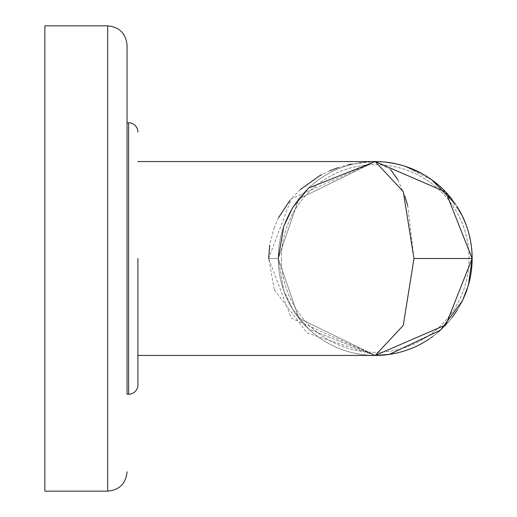 <?xml version="1.0" encoding="UTF-8"?>
<svg xmlns="http://www.w3.org/2000/svg" width="517" height="517" viewBox="0 0 517 517"><rect width="100%" height="100%" fill="white"/><g stroke="black" fill="none" stroke-linecap="round" stroke-linejoin="round"><path stroke-width="0.39" stroke-dasharray="2.58 1.94" d="M385.255 354.914L375.213 355.438L298.781 318.123L278.275 258.5L268.659 258.5L291.187 198.883L375.213 161.562L298.781 198.877L278.275 258.5A96.938 96.938 0 0 1 375.213 161.562A96.938 96.938 0 0 1 472.15 258.5A96.938 96.938 0 0 1 375.213 355.438A96.938 96.938 0 0 1 278.275 258.5L298.781 198.877L375.213 161.562A96.938 96.938 0 0 0 278.275 258.5A96.938 96.938 0 0 1 375.213 161.562A96.938 96.938 0 0 1 472.15 258.5A96.938 96.938 0 0 0 375.213 161.562A96.938 96.938 0 0 0 278.275 258.5A96.938 96.938 0 0 0 375.213 355.438A96.938 96.938 0 0 0 472.15 258.5A96.938 96.938 0 0 1 375.213 355.438A96.938 96.938 0 0 1 278.275 258.5A96.938 96.938 0 0 0 375.213 355.438L291.194 318.117L268.659 258.5L274.333 289.714M429.595 338.745A96.938 96.938 0 0 0 465.752 293.139L468.092 286.263M467.387 288.512A96.938 96.938 0 0 0 468.635 284.369M281.377 258.5A93.835 93.835 0 0 0 375.213 352.336A93.835 93.835 0 0 0 469.048 258.5A93.835 93.835 0 0 0 375.213 164.665A93.835 93.835 0 0 0 281.377 258.5A93.835 93.835 0 0 1 375.213 164.665A93.835 93.835 0 0 1 469.048 258.5A93.835 93.835 0 0 1 375.213 352.336A93.835 93.835 0 0 1 281.377 258.5M457.435 207.155A96.938 96.938 0 0 0 452.032 199.381M445.841 192.104A96.938 96.938 0 0 0 444.827 191.038M439.385 185.849A96.938 96.938 0 0 0 438.894 185.416M432.606 180.381A96.938 96.938 0 0 0 431.249 179.399M415.338 170.255A96.938 96.938 0 0 0 414.13 169.718M472.066 254.448L472.092 261.938M471.795 266.785L470.651 275.496M470.464 276.517L468.635 284.363M462.017 301.657L457.435 309.845M452.032 317.619L445.841 324.896M444.827 325.962L439.385 331.151M438.894 331.584L432.606 336.619M431.249 337.601L422.971 342.861M421.827 343.495L415.338 346.745M414.13 347.282L404.947 350.765M404.824 350.804L395.162 353.363M268.659 258.5L278.275 258.5L298.781 318.123L375.213 355.438L137.91 355.438L137.91 258.5M274.353 289.772L307.014 332.98L375.213 355.438L403.26 325.432L413.988 258.5L472.15 258.5M128.604 394.212L127.053 394.212L127.053 122.787L128.604 122.787L128.604 394.212M127.053 258.5L127.053 45.237M44.85 258.5L44.85 491.15L44.85 25.85L44.85 491.15L107.665 491.15L107.665 25.85L107.665 491.15L107.665 25.85L44.85 25.85L44.85 258.5M388.81 162.519L375.226 161.562L350.765 164.148M349.059 164.529L337.956 167.682M329.762 170.823L321.781 174.63M300.248 189.61L289.863 200.467M278.624 217.573L274.353 227.228M274.333 227.299L269.687 245.052M278.275 258.5L283.794 290.741L292.616 309.237L308.688 329.006L375.213 355.438L308.688 329.006L292.616 309.244L283.794 290.748L278.275 258.5L283.794 226.259L292.616 207.763L308.688 187.994L375.206 161.562L390.807 169.744M397.922 179.929L404.843 195.969M407.68 205.495L413.988 258.5M137.91 161.562L375.213 161.562L385.255 162.086M395.162 163.637L404.824 166.196M404.953 166.235L432.438 180.259M432.716 180.459L445.66 191.91M445.79 192.046L462.011 215.337M465.752 223.861L468.053 230.614M468.635 232.631L470.476 240.567M470.651 241.504L471.795 250.215M127.053 122.787L127.053 394.212M472.15 258.448L471.233 245.194M470.897 242.958L468.098 230.763M467.355 228.385L462.644 216.636M457.099 206.619L455.38 204.002M431.656 179.69L421.762 173.473M405.218 166.325L391.279 162.9"/><path stroke-width="0.78" d="M414.13 169.718A96.938 96.938 0 0 0 375.213 161.562L403.26 191.568L413.988 258.5L403.26 325.439L375.213 355.438A96.938 96.938 0 0 0 429.595 338.745M462.017 301.657L465.752 293.133A96.938 96.938 0 0 0 467.387 288.512M468.635 284.369A96.938 96.938 0 0 0 457.435 207.155M452.032 199.381A96.938 96.938 0 0 0 445.841 192.104M444.827 191.038A96.938 96.938 0 0 0 439.385 185.849M438.894 185.416A96.938 96.938 0 0 0 432.606 180.381M431.249 179.399A96.938 96.938 0 0 0 415.338 170.255M472.092 261.938L471.795 266.785M470.651 275.496L470.464 276.517M468.635 284.363L468.092 286.263M457.435 309.845L452.032 317.619M445.841 324.896L444.827 325.962M439.385 331.151L438.894 331.584M432.606 336.619L431.249 337.601M422.971 342.861L421.827 343.495M415.338 346.745L414.13 347.282M395.162 353.363L385.255 354.914M137.91 258.5L137.91 384.906A9.306 9.306 0 0 1 128.604 394.212L127.053 394.212L127.053 45.237C125.902 33.463 119.44 27 107.665 25.85C119.44 27 125.902 33.463 127.053 45.237M127.053 122.787L128.604 122.787A9.306 9.306 0 0 1 137.91 132.094A9.306 9.306 0 0 0 128.604 122.787L128.604 394.212A9.306 9.306 0 0 0 137.91 384.906L137.91 355.438L375.213 355.438L445.835 324.902L472.15 258.5L445.841 192.104L375.213 161.562L137.91 161.562M350.765 164.148L349.059 164.529M337.956 167.682L329.762 170.823M321.781 174.63L319.487 175.877M319.344 175.954L300.248 189.61M289.863 200.467L278.624 217.573M269.687 245.052L268.659 258.5M390.807 169.744L397.922 179.929M404.843 195.969L407.68 205.495M385.255 162.086L395.162 163.637M462.011 215.337L465.752 223.861M468.053 230.614L468.635 232.631M470.476 240.567L470.651 241.504M471.795 250.215L472.066 254.448M127.053 394.212L127.053 258.5M44.85 258.5L44.85 491.15L107.665 491.15L107.665 25.85L44.85 25.85L44.85 258.5M413.988 258.5L472.15 258.5M107.665 491.15C119.44 490 125.902 483.537 127.053 471.762C125.902 483.537 119.44 490 107.665 491.15M471.233 245.194L470.897 242.958M468.098 230.763L467.355 228.385M462.644 216.636L457.099 206.619M455.38 204.002L431.656 179.69M421.762 173.473L405.218 166.325M391.279 162.9L388.81 162.519M278.275 258.5L283.794 226.252L292.616 207.756L308.688 187.994L375.213 161.562M375.226 355.438L389.372 354.397L440.516 330.143L462.457 300.752L468.396 285.21L472.15 258.552"/></g></svg>
